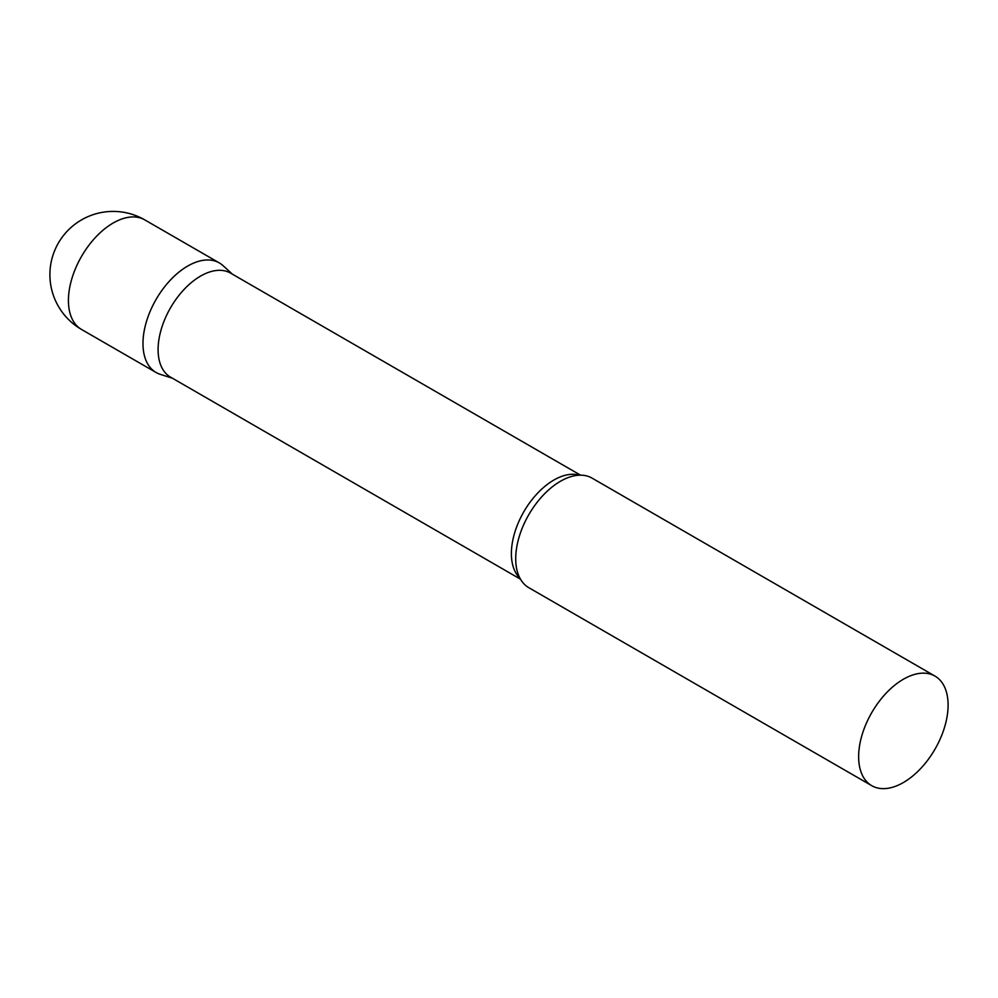 <?xml version="1.0" encoding="UTF-8"?>
<svg xmlns="http://www.w3.org/2000/svg" width="998" height="998" viewBox="0 0 998 998"><rect width="100%" height="100%" fill="white"/><g stroke="black" fill="none" stroke-linecap="round" stroke-linejoin="round"><path stroke-width="1.5" d="M81.524 329.452L156.075 372.491A63.261 36.527 -60 0 1 146.382 321.805A63.261 36.527 -60 0 1 187.699 266.054A63.261 36.527 -60 0 1 219.335 262.923L144.785 219.884A63.261 63.261 0 0 0 49.9 274.662A63.261 63.261 0 0 0 81.524 329.452A63.261 36.527 -60 0 1 68.425 300.498A63.261 36.527 -60 0 1 113.161 223.016A63.261 36.527 -60 0 1 144.785 219.884M580.537 475.16L230.588 273.128A60.055 34.668 120 0 0 184.306 289.208A60.055 34.668 120 0 0 158.096 349.649A60.055 34.668 120 0 0 170.533 377.132L520.482 579.177M232.459 274.213L223.028 265.63A63.261 36.527 120 0 0 173.203 277.219A63.261 36.527 120 0 0 142.976 343.537A63.261 36.527 120 0 0 160.266 374.337L172.417 378.217M935.001 676.108L592.076 478.129A63.261 36.527 120 0 0 569.421 477.131A63.261 36.527 120 0 0 515.716 558.73A63.261 36.527 120 0 0 516.627 568.573A63.261 36.527 120 0 0 528.815 587.697L871.741 785.675A63.261 36.527 120 0 0 920.493 768.734A63.261 36.527 120 0 0 948.1 705.075A63.261 36.527 120 0 0 935.001 676.108A63.261 36.527 120 0 0 886.249 693.061A63.261 36.527 120 0 0 858.642 756.721A63.261 36.527 120 0 0 871.741 785.675M579.389 475.185A60.055 34.668 120 0 0 534.891 496.168A60.055 34.668 120 0 0 511.388 553.616A60.055 34.668 120 0 0 519.933 578.179"/></g></svg>
